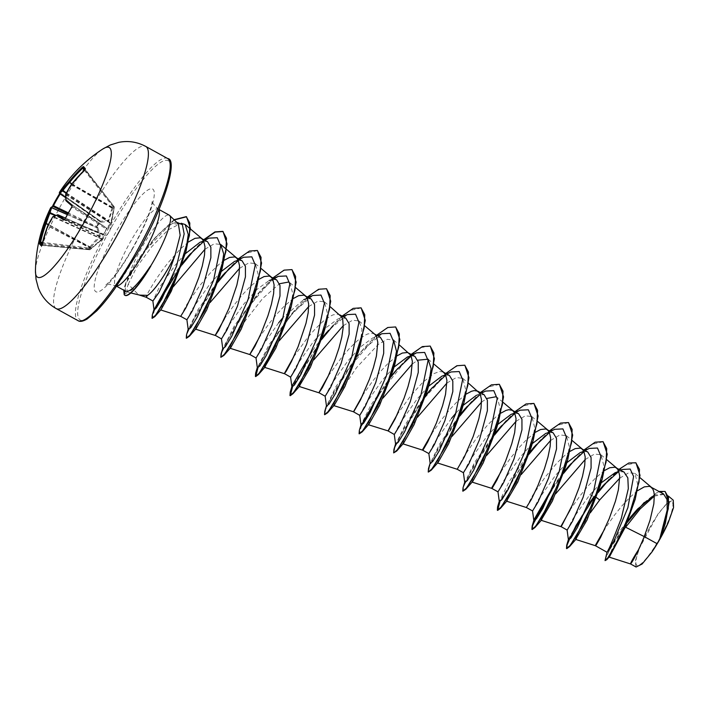 <?xml version="1.0" encoding="UTF-8"?>
<svg xmlns="http://www.w3.org/2000/svg" width="709" height="709" viewBox="0 0 709 709"><rect width="100%" height="100%" fill="white"/><g stroke="black" fill="none" stroke-linecap="round" stroke-linejoin="round"><path stroke-width="0.53" stroke-dasharray="3.54 2.66" d="M59.707 193.646L59.698 193.637A147.312 7.285 -145.4 0 1 60.69 193.149A0.833 0.833 96.9 0 1 60.469 192.006L59.645 193.592A147.632 144.432 101.3 0 1 59.769 193.397L60.3 193.805A146.798 143.626 -78.7 0 0 60.194 193.974M90.371 247.787L89.361 248.646L90.167 249.559L102.761 238.676L103.665 234.262L106.598 229.122L110.967 224.283L114.273 207.294L113.467 206.381L108.459 221.465L100.838 222.227L99.969 221.678L97.036 226.818L97.842 227.492L100.253 235.858L99.925 236.797L90.867 247.326L90.371 247.787L89.795 247.078L99.349 236L96.867 227.775L96.07 227.217L99.792 220.694L100.589 221.252L108.406 220.295L112.607 206.168L113.316 205.743L114.114 206.638L110.817 223.007L106.545 228.112L66.132 200.771A147.286 61.506 -140.2 0 1 66.043 194.895L66.203 194.443A147.286 133.948 -110.9 0 1 71.6 185.217L71.751 184.934A147.312 141.171 -47.4 0 1 84.832 170.514L85.257 169.761A0.833 0.806 -41 0 1 85.089 169.362M64.528 219.471A0.833 0.736 -56.2 0 1 64.696 219.515L65.343 218.992A146.798 121.895 -54.6 0 1 72.123 207.099L106.244 229.007A0.833 0.461 122.7 0 1 106.244 229.007L106.598 229.122A0.833 0.824 -73.6 0 0 106.341 228.05A0.833 0.461 122.7 0 1 106.261 228.989L103.665 234.262A0.833 0.824 87.6 0 1 102.619 234.573L101.883 238.853L89.547 249.763L88.776 247.946L89.795 247.078L48.283 224.735M103.337 234.112A0.833 0.452 111.7 0 1 102.663 234.599L102.663 234.599A0.833 0.452 111.7 0 1 102.619 234.573L64.696 219.515L65.343 218.992L103.346 234.094A0.833 0.452 111.7 0 1 103.337 234.112M42.283 243.276L88.722 248.85A0.833 0.806 -50.3 0 0 89.361 248.646L88.776 247.946L42.513 242.389M35.45 270.856A74.099 14.331 118.9 0 1 63.367 200.957A74.099 14.331 118.9 0 1 102.867 148.961M649.462 528.063A36.212 7.001 -61.1 0 0 636.487 564.976A36.212 7.001 -61.1 0 0 659.308 539.124A36.212 7.001 -61.1 0 0 672.292 502.211A36.212 7.001 -61.1 0 0 649.462 528.063M138.388 284.734L128.586 292.418L127.593 291.727C126.734 290.477 126.938 287.987 128.214 284.238L138.592 294.802L139.682 295.112M178.402 223.973L171.808 223.814L164.993 228.449L153.924 239.163L145.824 248.992C137.936 259.228 131.971 268.738 127.948 277.529A43.843 8.481 118.9 0 1 142.146 246.874A43.843 8.481 118.9 0 1 169.327 215.208M125.847 291.372L125.254 290.832L125.874 282.749L127.948 277.529M185.324 253.716L174.999 265.414L158.639 288.625L152.94 300.988M188.488 241.982L180.715 248.637L168.76 261.958C151.531 283.316 141.977 304.037 147.587 295.369M630.381 517.278C616.892 533.602 607.072 551.008 607.081 552.063L607.037 552.143M637.568 490.708L630.062 497.169L622.059 505.73L614.278 515.39L604.75 528.941M601.046 482.935L589.773 494.82L573.138 518.483L567.138 530.075M604.617 470.457L595.498 478.052L587.495 486.613L579.714 496.273L570.187 509.824M566.801 462.747L555.209 475.704L538.583 499.349L532.574 510.959M570.054 451.341L564.816 455.364L556.937 463.012L545.141 477.157L532.521 495.609L526.335 507.502M532.237 443.63L520.645 456.587L504.01 480.25L498.01 491.833M535.49 432.224L526.362 439.819L518.368 448.38L510.577 458.041L501.059 471.591M497.674 424.514L486.082 437.471L469.447 461.134L463.411 472.664M500.926 413.108L495.688 417.131L487.81 424.78L476.014 438.924L463.394 457.367L457.199 469.269M451.518 418.354L434.892 441.999L428.848 453.538M466.362 393.991L457.234 401.578L449.231 410.148L441.45 419.808L431.923 433.359M428.537 386.272L416.945 399.229L400.31 422.901L394.275 434.422M443.249 372.074L439.704 371.472L433.748 373.661L422.67 382.461L410.715 395.782L397.359 414.242M393.974 367.156L382.381 380.113L365.755 403.767L359.747 415.368M397.235 355.75L388.107 363.345L380.104 371.906L372.322 381.566L362.795 395.117M380.361 337.289L372.837 337.865L360.978 346.533L347.818 360.996L331.192 384.65L325.147 396.189M374.919 334.4L372.961 333.381L367.776 333.93L364.621 335.428L357.433 340.657L349.546 348.314L341.578 357.549L328.232 376M345.788 318.173L338.264 318.749L326.424 327.407L313.254 341.88L296.619 365.543L290.619 377.126M340.355 315.275L338.397 314.264L333.212 314.805L330.048 316.311L322.861 321.54L314.982 329.198L307.015 338.432L293.668 356.884M278.69 322.763L262.064 346.409L256.02 357.956M293.535 298.4L284.406 305.996L276.404 314.557L268.622 324.217L259.104 337.768M273.834 278.38L269.136 280.516L257.287 289.175L244.126 303.647L227.492 327.31L221.456 338.831M258.971 279.284L249.843 286.879L241.84 295.44L234.059 305.1L224.531 318.651M221.155 271.565L209.563 284.531L192.928 308.185L186.892 319.715M224.407 260.168L219.17 264.191L211.291 271.839L199.495 285.984L186.875 304.427L180.68 316.329M663.518 493.907L654.31 495.095M624.035 472.07L618.93 471.467M587.743 451.996L583.994 451.411M553.18 432.88L549.431 432.295M518.616 413.764L514.867 413.179M484.052 394.647L476.537 395.214L481.225 393.087M463.11 405.388L455.869 413.134M449.488 375.531L445.739 374.946M414.925 356.414L411.176 355.829M409.483 353.516L408.685 352.958M311.224 299.056L307.476 298.471M308.406 297.496L303.709 299.623L283.051 317.543M276.661 279.94L272.912 279.355M242.097 260.823L238.348 260.238M207.533 241.707L203.784 241.122M609.705 556.361L608.836 557.008L612.487 548.181L625.639 527.239M654.363 496.078L665.981 494.04L668.791 504.648L665.281 523.614M636.079 567.014L635.237 561.262L639.119 548.775L658.032 513.91L667.559 502.53L673.284 500.208M639.119 548.775L630.549 563.956M589.773 494.82L594.071 496.557L597.182 492.622M597.829 491.824L598.697 490.77M618.647 471.52L622.325 469.473M598.121 492.542L594.842 496.353L598.423 491.621M604.485 484.15L619.037 469.305M605.123 559.082L612.319 544.485L627.687 521.319M638.003 508.61L659.015 491.417M609.066 479.435L624.992 465.29L635.973 462.871M605.335 560.757L606.106 557.283L610.352 548.633L627.208 522.515M644.215 502.504L656.525 492.808L665.193 491.532M586.432 509.08L595.126 496.513L596.42 497.496M619.808 478.123L628.777 472.752L634.927 473.399L637.666 484.185L633.899 503.62M128.214 284.238L136.784 266.992L151.823 246.581L168.06 229.938L181.114 223.246M161.103 309.549L163.433 303.275L173.421 286.551M205.016 249.196L214.331 243.736L220.738 244.49M196.127 328.577L195.409 329.1L198.555 321.39L210.068 302.566M239.589 268.303L248.886 262.862L255.302 263.606L258.244 274.755L254.513 294.758M230.691 347.694L229.973 348.216L233.314 340.143L245.385 320.583L262.667 298.462L279.523 283.733M289.875 282.723L292.808 293.889L289.086 313.865M274.029 348.713L279.204 340.781M308.716 306.545L318.013 301.095L324.43 301.839L327.372 312.997L323.65 333M301.006 381.176L313.768 359.906M343.28 325.661L352.586 320.211L359.002 320.955L361.936 329.348L360.207 344.29M334.382 405.052L333.673 405.575L334.604 402.331L339.079 393.761L356.671 367.484L378.358 344.37L387.336 339.274L393.566 340.072M368.946 424.168L368.237 424.691L371.383 416.972L382.895 398.139M412.408 363.894L417.778 360.199M403.518 443.285L402.801 443.807L405.947 436.088L417.468 417.255M446.971 383.011L456.286 377.56L462.693 378.314L465.636 389.48L461.905 409.465M438.082 462.401L437.364 462.924L440.511 455.205L452.032 436.372M481.544 402.127L486.906 398.44M503.053 402.322L497.257 397.43L500.199 408.606L496.468 428.582M472.646 481.517L471.928 482.04L475.083 474.321L486.596 455.488M516.108 421.243L525.413 415.793L531.83 416.546L534.763 427.722L531.041 447.698M506.687 501.219L509.647 493.446L521.159 474.605M550.671 440.36L559.977 434.918L566.394 435.663L569.327 446.821L565.605 466.814M550.556 501.653L555.723 493.73M585.235 459.476L594.541 454.035L600.957 454.779L603.891 465.955L600.16 485.94M577.534 534.107L590.287 512.837M588.621 504.002L568.671 538.636M589.339 448.425L584.065 451.571M564.196 471.485L563.327 472.557M562.662 473.382L554.057 484.885M554.766 429.308L549.502 432.455M529.623 452.377L509.222 481.464L499.313 501.768M520.202 410.192L514.938 413.338M495.05 433.261L474.658 462.348L464.749 482.652M485.647 391.067L480.374 394.222M460.495 414.136L459.627 415.208M458.971 416.023L439.562 444.118L430.186 463.526M451.066 371.959L445.81 375.105M425.932 395.019L405.53 424.106L395.622 444.41M412.532 355.094L411.238 355.98M391.359 375.903L370.967 404.99L360.996 424.886M381.947 333.717L361.537 351.194L355.936 357.85M355.271 358.674L335.862 386.768L326.486 406.177M347.375 314.601L328.559 330.305M322.232 337.661L312.102 351.061M312.82 295.485L292.409 312.961L268.986 344.831L257.358 367.944M274.277 278.619L257.846 293.836L234.431 325.706L222.794 348.828M243.683 257.252L238.419 260.398M218.54 280.312L217.672 281.384M217.016 282.209L197.607 310.294L188.231 329.712M209.12 238.127L203.855 241.282M182.559 262.942L172.606 276.35M176.585 222.192L172.721 223.397L164.993 228.449M584.03 449.94L570.523 464.129M563.903 472.38L562.884 473.727M562.175 474.667L552.648 488.182M549.466 430.824L535.96 445.004M529.331 453.273L499.437 502.016M514.902 411.707L501.387 425.896M494.767 434.156L473.718 465.742L463.039 487.73M480.339 392.591L466.823 406.771M460.212 415.031L459.184 416.369M458.475 417.317L438.543 447.689L428.475 468.614M445.775 373.475L432.26 387.655M425.648 395.914L404.591 427.492L393.912 449.488M411.211 354.358L397.696 368.538M391.076 376.798L379.82 392.6M361.182 425.542L359.339 430.381M376.639 335.242L364.851 347.401L355.493 359.02M354.784 359.959L334.852 390.331L324.784 411.255M342.075 316.117L330.279 328.294M321.948 338.556L292.046 387.309M307.511 297L295.724 309.168L272.389 341.002L257.482 368.193M272.947 277.884L261.16 290.043L234.874 326.654L221.084 353.897M238.384 258.767L224.868 272.956M218.248 281.207L217.229 282.545M216.52 283.494L196.588 313.865L186.52 334.79M203.82 239.651L190.304 253.831M182.195 264.049L181.318 265.228M154.163 310.046L152.311 314.902M174.042 219.71L156.742 235.973L139.664 258.289L124.926 285.612L123.747 290.203M603.137 441.742L591.723 444.383L575.336 459.095M563.602 473.32L562.459 474.826M561.732 475.81L551.868 489.963M568.574 422.626L557.159 425.267L540.763 439.988M529.029 454.212L499.836 501.928M534.01 403.51L522.604 406.142L506.208 420.862M494.457 435.096L470.501 472.185L464.235 485.319L462.95 491.177M499.437 384.393L488.022 387.025L471.636 401.746M459.902 415.97L458.767 417.477M458.032 418.452L435.379 454.114L429.539 466.522L428.387 472.061M464.882 365.277L457.801 365.622L447.955 371.995L424.204 398.361M423.468 399.335L400.461 435.672L394.753 448.008L393.947 453.051M430.319 346.16L421.173 347.472L408.162 357.628L379.04 394.372M361.572 425.462L359.259 433.819M395.746 327.035L387.991 327.673L377.108 335.242L351.398 365.153L330.828 398.396L325.661 409.669L324.695 414.703M361.191 307.928L349.776 310.551L333.381 325.28M321.638 339.496L292.445 387.22M326.619 288.802L320.415 288.829L311.925 293.739L290.991 315.363L270.749 344.264L257.881 368.104M292.055 269.686L284.185 270.377L273.125 278.141L247.104 308.628L226.632 342.013L221.722 352.993L221.119 357.46M257.491 250.569L246.076 253.202L229.689 267.922M217.947 282.147L193.982 319.245L187.708 332.379L186.432 338.237M204.103 239.81L195.117 248.806M181.867 265.033L180.892 266.354M180.157 267.355L170.275 281.792M154.589 309.904L152.205 318.306M174.254 219.923L146.781 248.877L134.063 267.594L128.063 278.77L125.351 285.373L124.492 294.855L127.593 291.727M125.076 295.387A43.453 8.402 118.9 0 1 124.492 294.855L124.208 294.696M50.72 207.666A148.146 12.319 -155.2 0 1 51.996 206.851L52.945 205.362M65.653 197.616L100.589 221.252A0.833 0.7 -91.5 0 1 100.838 222.227M100.51 222.112A0.833 0.709 -50.8 0 0 100.386 221.173L65.662 197.669L100.332 221.128A0.833 0.709 -50.8 0 1 100.386 221.173L99.845 220.729A0.833 0.833 0 0 0 99.792 220.694L99.783 220.694A0.833 0.709 -50.8 0 1 99.845 220.729L99.845 220.729A0.833 0.709 -50.8 0 1 99.969 221.678L60.3 193.805L60.69 193.149L99.783 220.694L60.69 193.149L60.362 192.316L59.769 193.397M41.796 245.234A0.833 0.806 -49.1 0 1 42.256 245.146L42.637 244.499A147.312 141.171 -47.4 0 1 48.301 226.038L48.469 225.772A147.286 126.477 -1.3 0 1 53.361 216.954L53.645 216.635A147.286 43.453 20.1 0 1 58.085 214.871L58.129 214.854M41.902 244.827A146.798 19.896 7.4 0 0 42.256 245.146L42.637 244.499L41.999 244.463M102.858 234.564L65.405 218.062L103.239 234.644A0.833 0.824 87.6 0 1 102.858 234.564M71.893 206.966L72.291 206.186A0.833 0.736 -50.1 0 1 72.229 206.142L72.229 206.142A0.833 0.736 -50.1 0 1 72.114 206.018M97.842 227.492A0.833 0.656 -20.4 0 1 96.867 227.775L67.266 214.632M67.311 214.552L96.646 227.589A0.833 0.718 122.7 0 0 97.612 227.19M100.253 235.858A0.833 0.7 -8.7 0 1 99.349 236L55.905 215.412M67.842 213.595L96.07 227.217A0.833 0.718 122.7 0 0 97.036 226.818L68.277 212.833M99.925 236.797L55.275 215.651M90.867 247.326L48.434 224.452M66.132 193.291L108.123 220.614A0.833 0.744 -102.8 0 1 108.459 221.465M41.68 245.376L89.547 249.763A0.833 0.833 0 0 0 90.176 249.559L42.637 244.499M66.336 192.919L109.044 220.809M91.169 248.682L47.716 225.887M71.68 184.065L113.103 208.34M91.691 248.247L47.804 225.746M71.875 183.826L113.245 207.693M102.185 239.332L52.723 216.883M84.327 170.178L112.607 206.168L113.467 206.381A0.833 0.806 -40.9 0 0 113.316 205.743L84.885 169.566M102.761 238.676A0.833 0.798 -146.2 0 1 101.883 238.853L53.645 216.635A0.833 0.762 -115.5 0 0 53.015 216.626M103.957 234.36A0.833 0.798 -174.8 0 1 102.991 234.661L58.085 214.871A0.833 0.744 -108.1 0 0 57.89 214.809M103.904 234.254A0.833 0.824 87.6 0 1 103.248 234.644L103 234.652A0.833 0.833 0 0 1 102.663 234.599L64.466 219.506M84.433 170.071L113.626 207.32L114.273 207.294A0.833 0.833 0 0 0 114.114 206.647L85.257 169.761A146.798 1.835 -128.2 0 0 84.983 169.442M71.299 184.588L114.034 208.588M71.219 184.641L113.927 209.261L114.273 207.303A0.833 0.824 -43 0 0 114.114 206.638L85.124 169.212M65.786 193.982L111.304 223.344M65.698 194.275A0.833 0.727 2.7 0 0 66.043 194.895L110.657 223.459A0.833 0.753 26.8 0 1 110.967 224.283M106.793 229.184A0.833 0.824 -73.6 0 0 106.545 228.112L72.291 206.186A147.312 7.285 -145.4 0 1 72.114 206.044L72.229 206.142M65.848 200.479A0.833 0.7 -4.1 0 0 66.132 200.771L106.713 228.13A0.833 0.753 47.2 0 1 106.962 229.096M51.996 206.851A0.833 0.824 76.6 0 1 52.546 206.416L52.289 206.487M101.254 240.271L90.176 249.559A0.833 0.824 -28.9 0 1 89.52 249.754L42.256 245.146M56.153 308.566A92.622 17.911 118.9 0 1 88.395 213.365A92.622 17.911 118.9 0 1 145.815 146.462M60.469 192.006A148.146 7.329 34.6 0 0 59.529 192.21M167.643 158.541A92.622 17.911 -61.1 0 0 110.223 225.435A92.622 17.911 -61.1 0 0 77.99 320.636M111.88 226.49A90.956 17.583 -61.1 0 0 79.284 319.21A90.956 17.583 -61.1 0 0 136.615 254.274A90.956 17.583 -61.1 0 0 169.212 161.546A90.956 17.583 -61.1 0 0 111.88 226.49M158.887 209.74A43.843 8.481 -61.1 0 0 158.196 209.049A43.843 8.481 -61.1 0 0 131.014 240.723A43.843 8.481 -61.1 0 0 115.753 285.78A43.843 8.481 -61.1 0 0 116.701 286.002M132.228 249.338A58.661 11.344 -61.1 0 0 153.25 189.533A58.661 11.344 -61.1 0 0 116.276 231.418A58.661 11.344 -61.1 0 0 95.245 291.222A58.661 11.344 -61.1 0 0 132.228 249.338M101.298 240.227L109.487 232.215L112.164 219.896M158.993 209.492L158.196 209.049C153.224 204.325 151.239 201.56 152.231 200.753C152.196 200.186 152.852 202.446 148.438 214.827C144.574 225.187 139.115 236.593 132.078 249.036C126.379 258.98 120.84 267.453 115.461 274.454C107.316 284.77 105.056 285.417 105.561 285.142C105.712 283.875 109.106 284.087 115.753 285.78L116.551 286.223M130.855 292.968L128.586 292.418M665.981 494.04L668.436 496.105M637.072 509.603L638.96 507.538M602.934 485.851L606.177 482.191M255.302 263.606L261.098 268.498M289.866 282.723L295.662 287.615M324.438 301.839L330.226 306.731M359.002 320.955L364.789 325.848M393.566 340.081L399.362 344.964M428.13 359.197L433.926 364.08M462.693 378.314L468.489 383.206M531.821 416.546L537.617 421.438M566.394 435.663L572.181 440.555M600.957 454.779L606.744 459.671M634.927 473.399L639.872 477.574M139.124 294.979L138.592 294.802M125.874 282.749L124.926 285.612M153.924 239.163L156.742 235.973M568.928 465.902L572.243 462.108M534.364 446.776L537.679 442.983M499.544 500.403L499.26 501.36M499.792 427.669L503.106 423.876M464.98 481.287L464.696 482.244M465.237 408.544L468.552 404.75M430.407 462.171L430.133 463.128M430.673 389.427L433.979 385.643M395.844 443.054L395.56 444.011M396.101 370.32L399.415 366.526M361.537 351.194L364.851 347.401M326.716 404.821L326.432 405.77M292.409 312.961L295.724 309.168M257.589 366.588L257.305 367.537M257.846 293.836L261.16 290.043M223.025 347.463L222.741 348.42M223.273 274.729L226.588 270.935M188.718 255.603L192.033 251.81M154.261 308.504L153.986 309.425M584.925 450.437L580.228 452.572M550.361 431.32L545.655 433.456M515.798 412.204L511.092 414.34M446.661 373.962L441.955 376.098M412.097 354.846L407.4 356.981M377.534 335.729L372.837 337.865M342.97 316.613L338.264 318.749M239.27 259.264L234.573 261.391M204.706 240.147L200.018 242.274M172.721 223.397L171.808 223.814M615.137 472.708L620.685 470.218M112.19 219.843L113.936 209.244"/><path stroke-width="1.06" d="M85.089 169.362A0.833 0.806 -41 0 1 85.355 168.653L84.451 170.089A148.146 141.968 132.6 0 0 71.29 184.597L71.29 184.597A148.119 134.71 69.1 0 0 65.866 193.867A148.119 61.851 39.8 0 0 65.955 199.778A148.146 7.329 34.6 0 0 72.141 205.123L71.875 206.993A147.632 122.586 125.4 0 0 68.348 212.913A147.632 122.586 125.4 0 0 65.051 218.957L63.668 219.967A0.833 0.736 -56.2 0 1 64.528 219.471M84.983 169.442A146.798 1.835 -128.2 0 0 84.22 168.582A146.798 1.835 -128.2 0 0 83.387 167.661L82.749 168.166A147.312 146.134 151.3 0 0 69.553 182.47L69.385 182.736A147.286 131.44 -162.2 0 0 62.8 190.615L62.516 190.934A147.286 48.425 -149.6 0 0 59.769 193.628L59.698 193.637A0.833 0.833 -3.2 0 1 59.334 192.999L59.529 192.21A148.19 148.19 0 0 1 102.867 148.961L102.867 148.961A74.099 14.331 118.9 0 1 83.511 223.592A74.099 14.331 118.9 0 1 35.45 270.856L36.026 279.266L38.313 287.872C41.751 296.805 47.698 303.7 56.153 308.566A92.622 17.911 118.9 0 0 113.582 241.663A92.622 17.911 118.9 0 0 145.815 146.462L167.643 158.541A92.622 17.911 -61.1 0 1 135.41 253.733A92.622 17.911 -61.1 0 1 77.99 320.636L56.153 308.566M84.327 170.178L82.12 167.475L83.476 166.544A147.632 1.843 51.8 0 1 84.318 167.475A147.632 1.843 51.8 0 1 85.355 168.653M130.855 292.968L139.682 295.112L147.587 295.369A39.146 7.569 -61.1 0 0 168.485 267.878A39.146 7.569 -61.1 0 0 174.981 255.488L180.157 235.264L178.402 223.973L169.69 215.474A43.843 8.481 118.9 0 1 154.066 260.274A43.843 8.481 118.9 0 1 150.441 266.398L137.271 286.117A43.453 8.402 118.9 0 1 125.076 295.387L124.793 295.228A43.453 8.402 118.9 0 1 124.208 294.696L123.747 290.203M158.993 209.492L169.327 215.208A43.843 8.481 118.9 0 1 169.69 215.474M150.441 266.398L150.299 266.318C137.528 285.24 129.18 293.411 125.254 290.832M147.587 295.369L146.116 297.213L152.94 300.988L159.046 292.312L170.178 268.817L174.981 255.488M639.119 548.775C623.84 572.393 631.551 567.572 644.251 536.598L657.066 543.679A39.146 7.569 -61.1 0 0 659.53 539.478A39.146 7.569 -61.1 0 0 659.654 539.265L667.196 510.028L667.001 499.508L663.518 493.907L649.479 486.321L644.304 486.87L637.568 490.708M635.973 462.871L640.023 475.287L635.211 499.233L625.294 527.071L644.251 536.598L650.02 520.273L653.831 503.877L654.318 495.166L653.849 491.78L652.874 489.148L650.64 486.782M607.081 552.063C607.976 551.744 612.727 540.506 621.314 518.332L628.316 488.643L627.828 477.866L624.035 472.07L614.916 467.204L609.731 467.745L604.617 470.457M604.75 528.941L595.702 544.742L595.471 545.744L596.296 544.849L600.541 537.519L609.235 518.598L615.456 501.157L618.363 489.892L619.755 476.049L618.31 470.032L616.077 467.665M570.187 509.824L560.863 526.503L567.138 530.075L572.624 521.071L583.135 497.222L591.084 468.046L591.076 457.544L587.743 451.996L580.352 448.088L575.167 448.629L570.054 451.341M551.868 489.963L536.048 517.455L532.486 526.025L532.211 529.526L534.958 527.496L550.707 501.343L567.749 459.618L565.605 466.814L552.364 501.059L541.064 520.273L560.908 526.627L561.732 525.732L572.385 504.923L578.996 487.907L582.514 476.28L584.703 465.636L585.191 456.933L583.746 450.915L581.513 448.549M499.836 501.928L497.647 510.4L500.394 508.388L516.143 482.235L533.186 440.502L531.041 447.698L517.792 481.952L506.492 501.166L526.344 507.511L532.574 510.959L538.06 501.945L548.571 478.105L556.521 448.93L556.503 438.419L553.18 432.88L545.788 428.972L540.604 429.512L535.49 432.224M526.344 507.511L531.413 499.287L537.821 485.798L544.432 468.791L547.951 457.163L550.14 446.519L550.627 437.808L549.183 431.799L546.94 429.432M498.01 491.833L503.496 482.829L514.007 458.989L521.957 429.787L521.939 419.303L518.616 413.764L512.377 410.316L508.84 409.705L506.04 410.396L500.926 413.108M501.059 471.591L492.002 487.393L491.771 488.386L492.595 487.5L496.849 480.17L505.544 461.249L511.765 443.799L514.672 432.534L516.055 418.691L514.619 412.682L512.377 410.316M437.364 462.924L457.208 469.269L463.438 472.717L468.933 463.704L479.444 439.872L487.384 410.697L487.375 400.195L484.052 394.647L478.238 391.43M457.208 469.269L464.271 457.128L473.204 436.416L478.814 418.93L481.012 408.287L481.491 399.575L480.055 393.557L468.489 383.206M402.801 443.807L422.644 450.153L428.874 453.6L434.369 444.587L444.88 420.747L452.821 391.563L452.812 381.061L449.488 375.531L443.249 372.074L445.482 374.441L446.927 380.458L445.544 394.301L442.629 405.566L436.407 423.016L427.713 441.929L423.468 449.258L422.644 450.153L422.874 449.151L431.923 433.359M397.359 414.242L388.036 430.912L394.31 434.484L399.796 425.48L410.316 401.631L418.257 372.447L418.248 361.953L414.925 356.414L407.524 352.497L402.349 353.047L397.235 355.75M368.237 424.691L388.248 430.948L395.135 418.895L404.077 398.183L408.065 386.449L410.981 375.185L412.363 361.342L410.919 355.324L399.362 344.964M362.795 395.117L353.472 411.796L359.747 415.368L365.241 406.346L375.752 382.514L383.693 353.348L383.684 342.837L380.361 337.289L374.547 334.081M333.673 405.575L353.685 411.832L360.571 399.779L369.513 379.067L373.501 367.333L376.408 356.069L377.8 342.225L376.355 336.208L374.919 334.4L364.789 325.848M328.232 376L318.908 392.68L325.183 396.251L330.669 387.238L341.18 363.398L349.129 334.196L349.112 323.712L345.788 318.173L339.983 314.956M292.445 387.22L290.256 395.702L292.994 393.681L308.743 367.537L325.794 325.803L323.65 333L310.409 367.235L299.109 386.449L318.953 392.804L322.276 387.796L328.17 376.133L334.94 359.95L338.937 348.216L341.844 336.952L343.218 327.168L342.757 319.724L341.791 317.091L330.226 306.731M293.668 356.884L284.344 373.563L290.619 377.135L296.105 368.122L306.616 344.282L314.566 315.106L314.557 304.604L311.224 299.056L303.833 295.148L298.649 295.688L293.535 298.4M257.881 368.104L255.692 376.585L258.439 374.556L274.188 348.403L291.231 306.678L289.086 313.865L275.836 348.137L264.537 367.342L284.38 373.687L286.276 371.144L291.443 361.546L298.152 346.541L305.996 323.339L308.185 312.696L308.663 303.984L307.227 297.975L304.985 295.609M259.104 337.768L249.781 354.438L256.046 358.01L261.541 348.996L272.052 325.165L279.993 295.981L279.984 285.479L276.661 279.94L269.269 276.031L264.085 276.572L258.971 279.284M249.807 354.562L254.894 346.346L261.302 332.858L267.913 315.851L271.432 304.223L273.621 293.579L274.099 284.867L272.664 278.859L270.421 276.492M224.531 318.651L215.217 335.322L221.483 338.893L226.977 329.889L237.488 306.049L245.438 276.847L245.42 266.362L242.097 260.823L234.706 256.906L229.521 257.456L224.407 260.168M195.409 329.1L215.252 335.446L218.585 330.447L229.016 308.309L236.859 285.107L239.057 274.463L239.536 265.751L238.1 259.733L235.858 257.376M160.606 309.913L180.689 316.329L186.919 319.777L192.414 310.764L202.925 286.932L210.865 257.757L210.857 247.255L207.533 241.707L200.142 237.79L194.957 238.339L188.488 241.982M180.689 316.329L185.758 308.105L192.174 294.625L198.786 277.618L202.295 265.99L204.484 255.346L204.972 246.635L203.527 240.617L201.294 238.251M654.31 495.095L637.072 509.603L630.381 517.278M618.93 471.467L615.137 472.708L601.046 482.935M583.994 451.411L580.228 452.564L566.801 462.747M549.431 432.295L545.664 433.456L532.237 443.63M514.867 413.179L511.092 414.34L497.674 424.514M476.537 395.214L463.11 405.388M455.869 413.134L451.518 418.354M477.813 391.191L474.277 390.588L471.476 391.279L466.362 393.991M445.739 374.946L441.964 376.107L428.537 386.272M411.176 355.829L407.4 356.981L393.974 367.156M307.476 298.471L303.709 299.623M283.051 317.543L278.69 322.763M272.912 279.355L269.136 280.516M238.348 260.238L234.573 261.399L221.155 271.565M203.784 241.122L200.018 242.274L185.324 253.716M625.294 527.071L609.705 556.361L606.771 559.693L605.043 560.597L607.09 552.019M625.639 527.239L640.138 508.965L654.363 496.078M665.281 523.614L660.832 537.085L668.277 522.595L673.55 507.626L673.284 500.208L668.436 496.105M657.066 543.679L651.766 552.222L642.115 564.018L636.079 567.014L630.558 563.956L608.836 557.017M597.182 492.622L597.829 491.824M598.697 490.77L602.934 485.851L618.647 471.52M620.685 470.218L622.325 469.473L630.186 469.048L633.598 476.439L627.89 507.617L614.278 540.302L609.093 549.723L607.055 552.284L595.463 545.735L575.628 539.398L577.534 534.107M588.621 504.002L594.071 496.557L594.842 496.353L576.142 525.316L566.739 545.079L566.482 548.482L569.965 545.576L576.692 535.525L594.142 500.27L606.089 461.976L606.709 448.549L602.996 441.663L595.143 442.203L584.03 449.94M598.423 491.621L604.485 484.15M619.037 469.305L628.865 462.986L635.831 462.782L639.465 469.358L639.031 481.978L628.458 517.26L613.356 548.988L607.755 557.921L605.043 560.597M627.687 521.319L638.003 508.61M659.015 491.417L665.051 491.452L668.481 497.443L668.277 508.743L659.654 539.265M598.121 492.542L609.066 479.435M635.211 499.233L619.666 537.759L606.771 559.693M627.208 522.515L644.215 502.504M665.193 491.532L669.101 502.601L665.352 523.366L659.698 539.168M596.42 497.496L599.654 499.969L619.808 478.123M181.114 223.246L185.155 224.514L188.266 234.44L185.687 252.129M185.997 251.411L171.268 291.239L161.103 309.549L154.81 316.631L169.885 291.443L185.997 251.411L190.411 228.342L186.538 216.786L174.254 219.923M173.421 286.551L205.016 249.196M236.664 257.925L220.738 244.49L223.707 253.973L221.226 270.9M222.094 268.454L219.958 275.641L206.709 309.886L196.127 328.577L189.303 336.332L205.052 310.179L222.094 268.454L227.022 243.896L223.069 231.524L215.217 232.065L204.103 239.81M210.068 302.566L239.589 268.303M256.658 287.562L254.522 294.758L241.282 329.003L230.691 347.694L223.867 355.448L239.615 329.295L256.658 287.562L261.586 263.012L257.491 250.569M279.523 283.733L288.767 282.014M264.537 367.342L266.416 362.104L274.029 348.713M279.204 340.781L308.716 306.545M299.109 386.449L301.006 381.176M313.768 359.906L343.28 325.661M360.207 344.29L358.213 352.116L344.973 386.37L334.382 405.052L327.567 412.798L343.316 386.644L360.358 344.911L365.277 320.371L361.191 307.928M393.566 340.072L396.499 351.256L392.777 371.224L379.537 405.477L368.946 424.168L362.131 431.914L377.879 405.761L394.922 364.036L399.849 339.478L395.746 327.035M382.895 398.139L412.408 363.894M417.778 360.199L428.13 359.197L431.09 368.653L428.617 385.599M429.486 383.152L427.35 390.349L414.1 424.602L403.518 443.285L396.694 451.039L412.443 424.886L429.486 383.152L434.413 358.603L430.319 346.16M417.468 417.255L446.971 383.011M464.058 402.26L461.914 409.465L448.664 443.719L438.082 462.401L431.267 470.147L447.016 443.985L464.058 402.26L468.977 377.72L464.882 365.277M452.032 436.372L481.544 402.127M486.906 398.44L496.149 396.721M498.613 421.394L496.477 428.582L483.237 462.826L472.646 481.517L465.822 489.272L481.571 463.119L498.613 421.394L503.541 396.836L499.437 384.393M486.596 455.488L516.108 421.243M521.159 474.605L550.671 440.36M541.064 520.273L542.934 515.053L550.556 501.653M555.723 493.73L585.235 459.476M586.432 509.08L570.612 536.562L567.049 545.141L566.775 548.642L569.522 546.63L585.262 520.477L602.313 478.743L600.168 485.949L586.928 520.184L575.628 539.398M590.287 512.837L599.654 499.969M566.739 545.079L568.671 538.636L568.441 540.001L571.046 537.847L577.41 527.452L593.761 490.663L600.886 456.082L597.483 448.017L589.339 448.425L584.925 450.437M584.065 451.571L568.928 465.902L564.196 471.485M563.327 472.557L562.662 473.382M554.057 484.885L534.107 519.529L533.877 520.885L536.474 518.731L542.837 508.335L559.197 471.547L566.323 436.957L562.911 428.901L554.766 429.308L550.361 431.32M549.502 432.455L534.364 446.776L529.623 452.377M497.975 491.78L499.313 501.768L501.91 499.615L508.273 489.228L524.633 452.431L531.759 417.84L528.356 409.784L520.202 410.192L515.798 412.204M514.938 413.338L499.792 427.669L495.05 433.261M463.411 472.664L464.749 482.652L467.346 480.489L473.709 470.102L490.07 433.314L497.195 398.724L493.792 390.668L485.647 391.067L481.225 393.087M480.374 394.222L465.237 408.544L460.495 414.136M459.627 415.208L458.971 416.023M428.848 453.538L430.186 463.526L432.782 461.382L439.146 450.986L455.506 414.198L462.631 379.599L459.219 371.543L451.066 371.959L446.661 373.962M445.81 375.105L430.673 389.427L425.932 395.019M394.275 434.422L395.622 444.41L398.219 442.256L404.582 431.87L420.933 395.081L428.068 360.491L424.656 352.426L416.511 352.834L412.532 355.094M411.238 355.98L396.101 370.32L391.359 375.903M361.28 423.938L361.049 425.294L363.655 423.14L370.018 412.744L386.37 375.956L393.495 341.366L390.092 333.31L381.947 333.717L377.534 335.729M355.936 357.85L355.271 358.674M325.147 396.189L326.486 406.177L329.082 404.024L335.446 393.637L351.806 356.849L358.931 322.249L355.528 314.193L347.375 314.601L342.97 316.613M326.973 332.078L322.232 337.661M312.102 351.061L292.152 385.696L291.922 387.061L294.519 384.898L300.891 374.512L317.242 337.723L324.368 303.133L320.964 295.077L312.82 295.485L308.406 297.496M256.02 357.956L257.358 367.944L259.955 365.791L266.318 355.395L282.678 318.607L289.804 284.008L286.392 275.961L278.247 276.368L274.277 278.619M221.456 338.831L222.794 348.828L225.391 346.674L231.754 336.288L248.115 299.49L255.24 264.9L251.828 256.844L243.683 257.252L239.27 259.264M238.419 260.398L223.273 274.729L218.54 280.312M217.672 281.384L217.016 282.209M186.892 319.715L188.231 329.712L190.827 327.549L197.191 317.162L213.551 280.374L220.676 245.784L217.264 237.728L209.12 238.127L204.706 240.147M203.855 241.282L188.718 255.603L182.559 262.942M172.606 276.35L154.03 309.815L156.317 307.945L161.891 298.844L176.514 266.318L184.163 233.917L182.381 224.673L176.585 222.192M570.523 464.129L563.903 472.38M562.884 473.727L562.175 474.667M552.648 488.182L532.167 525.963L531.918 529.366L535.41 526.45L542.128 516.4L559.578 481.145L571.525 442.85L572.145 429.432L568.432 422.546L560.58 423.087L549.466 430.824M535.96 445.004L529.331 453.273M499.437 502.016L497.603 506.838L497.355 510.25L500.838 507.343L507.555 497.301L525.006 462.046L536.952 423.752L537.582 410.325L533.868 403.43L526.016 403.962L514.902 411.707M501.387 425.896L494.767 434.156M464.696 482.244L463.039 487.73L462.791 491.133L466.274 488.217L473 478.167L490.451 442.912L502.397 404.609L503.009 391.191L499.296 384.305L491.443 384.845L480.339 392.591M466.823 406.771L460.212 415.031M459.184 416.369L458.475 417.317M430.133 463.128L428.475 468.614L428.227 472.008L431.71 469.101L438.437 459.051L455.887 423.805L467.825 385.501L468.445 372.083L464.741 365.197L456.888 365.729L445.775 373.475M432.26 387.655L425.648 395.914M395.56 444.011L393.912 449.488L393.663 452.891L397.146 449.993L403.864 439.943L421.314 404.697L433.261 366.393L433.881 352.967L430.177 346.072L422.316 346.612L411.211 354.358M397.696 368.538L391.076 376.798M379.82 392.6L361.182 425.542M360.996 424.886L359.339 430.381L359.1 433.775L362.583 430.868L369.309 420.809L386.759 385.554L398.697 347.259L399.318 333.842L395.604 326.955L387.752 327.496L376.639 335.242M355.493 359.02L354.784 359.959M326.432 405.77L324.784 411.255L324.527 414.659L328.019 411.752L334.737 401.711L352.187 366.456L364.134 328.161L364.754 314.734L361.041 307.839L353.188 308.38L342.075 316.117M328.559 330.305L321.948 338.556M292.046 387.309L290.211 392.139L289.963 395.542L293.446 392.635L300.173 382.585L317.623 347.33L329.57 309.027L330.19 295.609L326.477 288.723L318.625 289.263L307.511 297M257.482 368.193L255.648 373.023L255.4 376.426L258.891 373.51L265.609 363.46L283.059 328.205L295.006 289.91L295.618 276.492L291.913 269.606L284.061 270.138L272.947 277.884M222.741 348.42L221.084 353.897L220.836 357.301L224.319 354.403L231.037 344.361L248.487 309.106L260.433 270.811L261.054 257.376L257.349 250.49L249.497 251.021L238.384 258.767M224.868 272.956L218.248 281.207M217.229 282.545L216.52 283.494M188.461 328.347L186.52 334.79L186.272 338.193L189.755 335.277L196.482 325.227L213.932 289.972L225.87 251.668L226.49 238.251L222.777 231.364L214.924 231.905L203.82 239.651M190.304 253.831L182.195 264.049M181.318 265.228L154.163 310.046M153.986 309.425L152.311 314.902L152.045 318.261L155.413 315.39L161.874 305.606L178.411 271.769L189.4 235.601L189.826 223.06L186.245 216.626L174.042 219.71M602.313 478.743L607.241 454.185L603.137 441.742M575.336 459.095L563.602 473.32M562.459 474.826L561.732 475.81M567.749 459.618L572.668 435.069L568.574 422.626M540.763 439.988L529.029 454.212M533.186 440.502L538.104 415.953L534.01 403.51M506.208 420.862L494.457 435.096M462.95 491.177L465.822 489.272M471.636 401.746L459.902 415.97M458.767 417.477L458.032 418.452M428.387 472.061L431.267 470.147M424.204 398.361L423.468 399.335M393.663 452.891L396.694 451.039M379.04 394.372L361.572 425.462M359.259 433.819L362.131 431.914M324.695 414.703L327.567 412.798M333.381 325.28L321.638 339.496M325.794 325.803L330.713 301.245L326.619 288.802M291.231 306.678L296.149 282.129L292.055 269.686M220.836 357.301L223.867 355.448M229.689 267.922L217.947 282.147M186.432 338.237L189.303 336.332M195.117 248.806L181.867 265.033M180.892 266.354L180.157 267.355M170.275 281.792L154.589 309.904M152.205 318.306L154.81 316.631M651.766 552.222A38.942 7.533 -61.1 0 0 668.277 522.595M150.299 266.318A43.453 8.402 118.9 0 1 124.793 295.228M150.813 266.088A43.453 8.402 118.9 0 1 137.271 286.117M63.668 219.967A148.146 12.319 -155.2 0 1 57.101 215.297A148.119 43.701 -159.9 0 0 52.634 217.06A148.119 127.186 178.7 0 0 47.716 225.932A148.146 141.968 132.6 0 0 42.017 244.499L41.344 245.81A0.833 0.806 -49.1 0 1 41.796 245.234M41.344 245.81A147.632 20.003 -172.6 0 1 39.465 243.701L39.686 241.884L40.546 242.15L40.386 243.045A146.798 19.896 7.4 0 0 41.902 244.827M59.698 193.637L65.662 197.669L59.698 193.637A0.833 0.833 0 0 1 59.334 192.999A0.833 0.833 -3.2 0 1 59.467 192.493A148.119 48.691 30.4 0 1 62.232 189.782A148.119 132.184 17.8 0 1 68.853 181.858A148.146 146.958 -28.7 0 1 82.12 167.475M67.842 213.595L53.086 206.47A0.833 0.824 76.6 0 0 52.546 206.416L52.936 205.362L53.512 205.707L53.086 206.47A147.312 12.257 24.8 0 0 51.713 207.622L51.73 207.728A147.286 66.469 29 0 0 50.117 212.665L49.958 213.125A147.286 138.92 45.9 0 0 46.253 223.282L46.112 223.565A147.312 146.134 151.3 0 0 40.546 242.15L42.513 242.389M58.147 214.862A0.833 0.833 0 0 0 57.553 214.827A0.833 0.744 -108.1 0 0 57.101 215.297A0.833 0.78 -52.4 0 1 58.165 214.871L65.405 218.062L58.165 214.871A147.312 12.257 24.8 0 0 64.572 219.435M53.015 216.626A0.833 0.833 0 0 0 52.661 216.945L52.634 217.06A0.833 0.762 -115.5 0 1 53.015 216.626L57.553 214.827A0.833 0.744 -108.1 0 1 57.89 214.809M72.114 206.018A0.833 0.736 -50.1 0 1 72.141 205.123M72.114 206.044A147.312 7.285 -145.4 0 1 66.141 200.877A0.833 0.78 -47.9 0 1 66.052 200.815L66.052 200.815A0.833 0.78 -47.9 0 1 65.955 199.778A0.833 0.7 -4.1 0 0 65.786 200.248A0.833 0.833 0 0 0 66.052 200.815L72.229 206.142L64.723 219.524M47.804 225.746L47.733 225.825A0.833 0.833 0 0 0 47.698 225.896L52.723 216.883M65.848 200.479A0.833 0.7 -4.1 0 1 65.786 200.248L65.698 194.275A0.833 0.727 2.7 0 1 65.866 193.867L65.795 193.929A0.833 0.833 0 0 0 65.698 194.275M42.017 244.499L47.716 225.887M65.786 193.982L71.29 184.597M39.465 243.701A0.833 0.824 -31.3 0 1 40.386 243.045L42.283 243.276M71.219 184.641A0.833 0.833 0 0 1 71.272 184.57L84.451 170.089M39.686 241.884A148.146 146.958 -28.7 0 1 45.279 223.193L48.283 224.735M84.885 169.566L83.387 167.661A0.833 0.824 -42.7 0 1 83.476 166.544M55.275 215.651L49.001 212.975A148.119 139.7 -134.1 0 0 45.279 223.193L48.434 224.452M71.875 183.826L68.853 181.858L71.68 184.065M67.266 214.632L51.73 207.728A0.833 0.744 22.9 0 0 50.614 208.012A148.119 66.85 -151 0 0 49.001 212.975A0.833 0.736 13.4 0 1 50.117 212.665L55.905 215.412M66.336 192.919L62.232 189.782A0.833 0.78 -128.4 0 0 62.516 190.934L66.132 193.291M52.546 206.416L50.72 207.666A148.146 12.319 -155.2 0 0 50.614 208.012A0.833 0.833 6.8 0 1 51.713 207.622L67.311 214.552M65.653 197.616L59.769 193.628A0.833 0.789 -140.9 0 1 59.467 192.493A148.146 7.329 34.6 0 1 59.529 192.21M59.769 193.397L52.936 205.362A147.632 144.432 101.3 0 1 56.224 199.3A147.632 144.432 101.3 0 1 59.645 193.601M60.194 193.974A146.798 143.626 -78.7 0 0 56.773 199.681A146.798 143.626 -78.7 0 0 53.512 205.707L68.277 212.833M116.701 286.002A43.843 8.481 -61.1 0 0 142.934 254.114A43.843 8.481 -61.1 0 0 158.887 209.74M125.201 291.009L124.208 294.696M167.643 158.541C178.287 159.153 164.603 206.416 136.633 254.309L114.787 288.723C108.193 297.931 102.158 305.34 96.672 310.932L87.251 318.926C82.971 321.416 79.878 321.992 77.99 320.636M125.847 291.364L116.551 286.223M498.002 491.833L491.771 488.386L471.928 482.04M185.155 224.514L202.1 238.809M261.098 268.498L271.228 277.042M229.973 348.225L249.816 354.562M295.662 287.615L305.792 296.158M433.926 364.08L444.056 372.633M503.053 402.322L513.183 410.865M537.617 421.438L547.747 429.982M572.181 440.555L582.311 449.098M606.744 459.671L616.874 468.224M639.872 477.574L651.438 487.34M146.125 297.213L138.592 294.802M534.107 519.529L532.167 525.963M499.26 501.36L497.603 506.838M292.152 385.696L290.211 392.139M257.305 367.537L255.648 373.023M567.103 530.013L568.441 540.001M533.877 520.885L532.539 510.897M416.511 352.834L412.097 354.846M361.049 425.294L359.711 415.306M291.922 387.061L290.584 377.073M278.247 276.368L273.834 278.38M154.03 309.815L152.852 300.802M265.255 366.81L258.439 374.556M299.818 385.926L292.994 393.681M358.213 352.116L360.358 344.911M392.786 371.224L394.922 364.036M507.21 500.634L500.394 508.388M541.773 519.759L534.958 527.496M576.346 538.867L569.522 546.63M50.72 207.666A148.19 148.19 0 0 0 35.45 270.856M102.867 148.961L110.294 144.982L118.802 142.341C128.196 140.506 137.2 141.88 145.815 146.462M41.999 244.463L41.68 245.376L42.274 245.154M84.433 170.071L85.124 169.212L85.257 169.761"/></g></svg>
